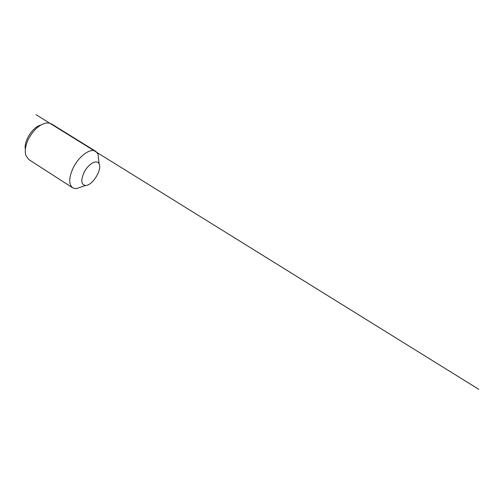 <?xml version="1.0" encoding="UTF-8"?>
<svg xmlns="http://www.w3.org/2000/svg" width="504" height="504" viewBox="0 0 504 504"><rect width="100%" height="100%" fill="white"/><g stroke="black" fill="none" stroke-linecap="round" stroke-linejoin="round"><path stroke-width="0.76" d="M98.746 160.543L98.003 154.035L95.773 151.364L51.477 123.896L49.625 123.115L46.544 122.945C39.463 124.387 33.39 129.856 28.319 139.362C25.376 145.732 24.576 151.137 25.918 155.572L28.892 159.617L72.708 187.853L76.073 188.723L82.272 186.6M95.773 151.364C90.651 147.672 78.863 156.083 73.206 167.857C68.758 177.717 68.594 184.382 72.708 187.853M25.358 149.354C23.619 141.271 32.64 127.002 40.692 125.105M83.973 172.639C80.64 180.445 81.163 184.722 85.535 185.485C92.194 185.837 102.312 169.835 99.137 163.97C97.234 158.848 88.156 163.894 83.973 172.639M35.998 114.66L478.8 389.34M99.137 163.97L98.003 154.035M85.535 185.485L76.073 188.723"/></g></svg>
